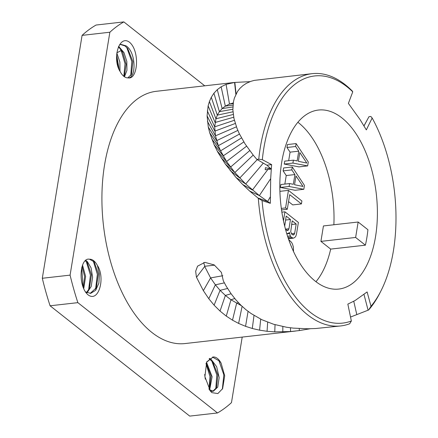 <?xml version="1.0" encoding="UTF-8"?>
<svg xmlns="http://www.w3.org/2000/svg" width="438" height="438" viewBox="0 0 438 438"><rect width="100%" height="100%" fill="white"/><g stroke="black" fill="none" stroke-linecap="round" stroke-linejoin="round"><path stroke-width="0.66" d="M233.262 102.941L229.474 104.058L225.329 106.138L222.143 108.591L219.4 111.668L217.325 115.139L215.923 118.791L214.686 126.845L215.469 135.835L218.332 145.673L220.593 150.853L226.561 161.502L234.861 172.545L245.68 183.998L259.356 195.594L270.684 178.655L271.297 169.073L265.209 169.752L265.39 167.672L271.297 169.073L271.653 164.644L262.318 159.678A124.365 66.33 83.5 0 1 352.76 91.838L348.391 103.395L360.014 119.514L366.332 129.9L372.158 117.997A124.365 66.33 83.5 0 1 381.022 290.772L379.938 292.907A126.943 67.704 -96.5 0 1 368.632 309.989L350.537 317.046M270.684 178.655L270.328 203.325L262.066 200.577A124.365 66.33 83.5 0 0 351.358 320.994L347.843 304.125L355.13 300.501L367.115 291.943L371.008 306.255A124.365 66.33 83.5 0 0 381.022 290.772M375.547 236.635A90.086 48.043 83.5 0 0 318.481 110.042A90.086 48.043 83.5 0 0 281.672 162.476A90.086 48.043 83.5 0 0 338.738 289.069A90.086 48.043 83.5 0 0 375.547 236.635M364 125.936L368.966 116.694L370.855 116.481L372.158 117.997M310.23 328.741L299.335 330.575L290.569 331.533L274.768 331.873L267.06 331.292L259.592 330.17L252.288 328.484L245.559 326.326L238.606 323.419L232.501 320.167L226.265 316.099L220.035 311.068L214.1 305.166L208.789 298.716L203.352 290.651L196.427 277.112L195.666 271.253L197.56 266.156L204.864 262.357L214.182 264.908L221.387 272.376L223.347 280.95L226.424 286.561L231.204 293.893L235.819 299.789L240.763 305.083L245.937 309.693L251.073 313.52L261.864 319.718L273.662 324.273L286.507 327.235L293.35 328.128L307.969 328.779L315.771 328.505L340.715 325.943A126.943 67.704 -96.5 0 1 258.31 198.294L249.644 191.039L242.729 184.535L236.016 177.483L225.356 164.119L217.91 152.347L214.116 144.721L209.714 132.829L208.28 127.009L207.092 115.9L208.127 105.865L209.408 101.528L211.291 97.274L213.925 93.234L217.286 89.653L221.141 86.79L226.085 84.364L234.576 82.453L235.858 94.405M351.358 320.994L349.71 323.742A126.943 67.704 -96.5 0 1 340.715 325.943M295.535 331.051L184.94 343.567A126.943 67.704 -96.5 0 1 104.523 165.175A126.943 67.704 83.5 0 1 156.393 91.29L233.804 82.53M203.823 262.482A15.231 11.229 -143 0 0 204.858 266.255L214.576 265.16M196.684 277.084L204.858 266.255M204.595 266.288L210.601 277.906L215.376 284.815L220.068 290.345L225.373 295.436L230.979 299.773L241.426 305.724M371.008 306.255L368.632 309.989M262.066 200.577L258.31 198.294M249.644 191.039L259.356 195.594L270.328 203.325M352.76 91.838L352.382 91.126A126.943 67.704 83.5 0 0 312.168 73.661L254.325 80.378L250.843 81.348L246.375 83.329L242.887 85.64L239.904 88.394L237.506 91.482L234.379 98.085L233.454 101.769L232.857 109.796L234.001 118.638L236.958 128.214L239.143 133.366L245.056 143.899L253.301 155.227L256.876 159.399L258.759 159.186L262.318 159.678M312.168 73.661A126.943 67.704 83.5 0 0 258.759 159.186M250.038 81.638L234.576 82.453M234.839 82.421L236.071 93.962M271.297 169.073L266.862 165.186L256.876 159.399M271.653 164.644L266.862 165.186M242.203 337.09L231.472 402.626A204.792 109.226 -96.5 0 1 217.494 412.957L77.865 302.647A204.792 109.226 -96.5 0 1 70.085 275.13L109.861 32.231A204.792 109.226 83.5 0 1 123.839 21.9L204.743 85.821M97.395 265.466C105.52 277.457 98.917 302.981 88.115 294.889C77.438 286.009 79.749 257.095 89.489 259.225A17.038 9.088 -96.5 0 1 97.395 265.466L99.431 273.964L98.873 283.129L95.703 290.29L90.666 293.372L85.689 291.949M129.489 42.218C140.165 51.098 137.855 80.017 128.11 77.882A17.038 9.088 -96.5 0 1 120.209 71.64C112.079 59.656 118.687 34.126 129.489 42.218M211.844 392.64L210.41 391.112L204.896 376.675L206.703 361.887L213.218 356.975A17.038 9.088 -96.5 0 1 221.124 363.217L224.699 375.793L222.624 388.621L217.867 393.57L211.844 392.64M123.839 21.9L96.064 25.043A204.792 109.226 83.5 0 0 82.087 35.374L42.311 278.272A204.792 109.226 -96.5 0 0 50.091 305.79L189.725 416.1L217.494 412.957M109.861 32.231L82.087 35.374M70.085 275.13L42.311 278.272M77.865 302.647L50.091 305.79M82.924 286.447L81.758 267.547M82.109 266.326L84.589 276.526L83.258 287.323M83.767 288.527L85.613 276.444L82.547 265.11M85.3 260.829L87.299 262.707L91.465 274.812L89.363 288.571L86.532 292.475M87.08 292.748L91.197 286.485L92.61 277.188L91.066 267.848L87.272 261.459L85.799 260.407M88.635 289.907L90.425 275.097L86.281 261.596M95.577 289.118L97.367 274.314L93.223 260.813M90.157 293.411L96.283 287.832L98.408 274.002L94.192 261.858L89.489 259.225M116.557 56.956L118.255 67.353M119.798 48.235L121.151 50.48L125.027 63.713L123.839 76.332M119.985 71.257L119.859 62.01L116.826 52.993M116.634 54.766L119.18 69.669M124.447 76.781L126.938 70.392L126.834 61.419L123.976 52.593L118.654 46.357M128.312 77.865L128.11 77.882C136.464 78.391 136.163 51.941 125.991 45.831L121.008 44.402L119.536 44.758M126.741 47.452L131.794 61.484L130.776 75.571M127.776 77.893L131.515 74.274L132.873 61.528L127.743 48.58L124.972 45.946L120.499 44.484M118.369 46.975L120.806 49.379L122.706 52.237L126.139 64.276L124.562 75.084L123.844 76.338M205.28 379.138L204.694 374.435M206.008 363.578L209.977 376.554L209.03 389.174M206.15 363.184L210.99 376.05L209.567 388.473L209.118 389.305M211.757 360.835L216.81 374.868L215.786 388.949M218.699 360.047L223.84 374.797L222.34 389.168M209.654 389.908L212.101 376.707L206.528 362.264M209.298 389.59L213.322 391.249L217.746 387.104L219.164 377.572L216.668 366.726L211.001 359.209L209.605 358.41M213.218 356.975L206.533 362.253M221.124 363.217L219.668 361.142L212.457 357.079M209.134 358.799L212.786 362.002L217.889 374.933L216.531 387.641L212.808 391.271M212.304 391.364L210.404 391.101M333.871 224.765A90.086 48.043 83.5 0 0 297.895 122.273M366.869 237.62A90.086 48.043 83.5 0 0 367.925 229.731L358.153 222.017L323.441 225.942L320.912 241.382L330.679 249.102L365.396 245.176A90.086 48.043 83.5 0 0 366.869 237.62M315.94 281.749A90.086 48.043 83.5 0 0 330.679 249.102M290.071 152.15L298.749 151.17L297.15 160.916L293.4 160.155L284.722 161.135L284.24 164.058L298.968 166.889L307.646 165.903L308.286 162.005L296.115 143.582L287.432 144.562L286.956 147.491L290.071 152.15L288.669 160.691M286.238 175.545L294.916 174.565L293.323 184.31L289.567 183.549L280.889 184.529L280.413 187.459L295.135 190.284L303.813 189.298L304.454 185.4L292.283 166.977L283.605 167.962L283.123 170.886L286.238 175.545L284.842 184.086M288.554 201.595L292.743 204.907L301.421 203.922L301.897 200.998L288.45 190.371L285.576 207.919L287.295 209.276L289.688 194.653L301.421 203.922M365.396 245.176L355.629 237.456L358.153 222.017M320.912 241.382L355.629 237.456M284.24 164.058L292.918 163.078L307.646 165.903M293.4 160.155L292.918 163.078M286.956 147.491L295.634 146.506L298.749 151.17M296.115 143.582L295.634 146.506M306.819 163.051L298.377 161.332L299.811 152.561L306.819 163.051M280.413 187.459L289.091 186.473L303.813 189.298M289.567 183.549L289.091 186.473M283.123 170.886L291.801 169.9L294.916 174.565M292.283 166.977L291.801 169.9M302.992 186.446L294.544 184.732L295.984 175.956L302.992 186.446M279.887 191.34L288.45 190.371M281.508 209.933L287.295 209.276M281.295 208.406L285.576 207.919M286.753 233.744L288.888 233.104L289.332 232.354L290.361 235.923L291.144 237.089L293.225 238.184L294.61 237.626L295.787 236.35L296.471 234.144L298.387 222.444L284.941 211.817L283.452 220.889M286.786 233.859L289.458 233.553M286.676 233.492L287.503 233.662M281.842 212.167L284.941 211.817M288.357 238.732L293.225 238.184M288.259 238.447L292.288 237.993M287.925 237.451L291.144 237.089M287.531 236.241L290.361 235.923M296.192 224.01L294.675 233.273L294.15 234.511L293.416 235.031L291.905 234.39L290.717 231.795L292.184 220.845L296.192 224.01L291.582 224.535M284.684 226.232L286.178 216.098L290.471 219.493L288.954 228.751L288.428 229.988L287.695 230.508L286.759 230.322L285.352 228.822M291.407 233.64L294.675 233.273M292.321 234.713L294.15 234.511M285.532 220.051L290.471 219.493M285.56 229.134L288.954 228.751M286.6 230.196L288.428 229.988M293.542 251.675L293.378 247.109L292.551 244.256L291.571 242.378L288.62 239.498M291.374 246.742L291.599 247.273M290.706 245.088L291.5 246.731M290.586 244.793L290.805 245.077M203.352 290.651L210.601 277.906L222.854 275.726M368.095 310.208L363.994 294.495M356.817 314.692L353.756 301.267M308.264 329.119L308.237 328.774M299.335 330.575L299.231 328.582M290.569 331.533L290.493 327.805M282.806 331.938L282.844 326.573M274.768 331.873L275.037 324.678M267.06 331.292L267.667 322.209M259.592 330.17L260.687 319.154M252.288 328.484L254.007 315.437M245.559 326.326L248.061 311.358M238.606 323.419L242.099 306.354M232.501 320.167L236.624 303.288L238.371 302.647M226.265 316.099L230.979 299.773L234.752 298.519M220.035 311.068L225.373 295.436L231.105 293.756M214.1 305.166L220.068 290.345L227.579 288.467M208.789 298.716L215.376 284.815L224.349 282.877M257.905 197.971L267.602 201.513L270.268 196.947M242.729 184.535L252.436 190.032L267.859 169.462M236.016 177.483L245.68 183.998L263.315 163.111M230.136 170.519L239.739 178.025L257.254 159.618M225.356 164.119L234.861 172.545L253.191 155.101M221.13 157.795L230.514 167.119L249.698 150.623M217.319 151.258L226.561 161.502L246.572 146.199M226.085 84.364L229.474 104.058L233.169 103.609M268.614 168.444L269.375 167.42M214.116 144.721L223.194 155.879L243.818 141.923M211.746 138.857L220.593 150.853L241.486 137.932M209.714 132.829L218.332 145.673L239.476 134.066M208.28 127.009L216.64 140.675L237.829 130.409M207.415 121.37L215.469 135.835L236.443 126.812M207.092 115.9L214.828 131.126L235.316 123.472M207.333 110.902L214.686 126.845L234.396 120.28M208.127 105.865L215.085 122.509L233.706 117.225M209.408 101.528L215.923 118.791L233.251 114.46M211.291 97.274L217.325 115.139L232.972 111.794M213.925 93.234L219.4 111.668L232.841 109.226M217.286 89.653L222.143 108.591L232.868 106.938M221.141 86.79L225.329 106.138L233 105.098M122.706 52.237L121.151 50.48L116.82 52.888M368.155 118.216L363.956 125.859M87.009 262.357L87.293 262.707M96.059 288.27L96.272 287.832M93.918 261.53L94.186 261.864M131.296 74.712L131.51 74.268M209.851 390.384L210.426 391.101M216.531 387.641L216.388 387.937M222.329 389.19L222.608 388.615"/></g></svg>
